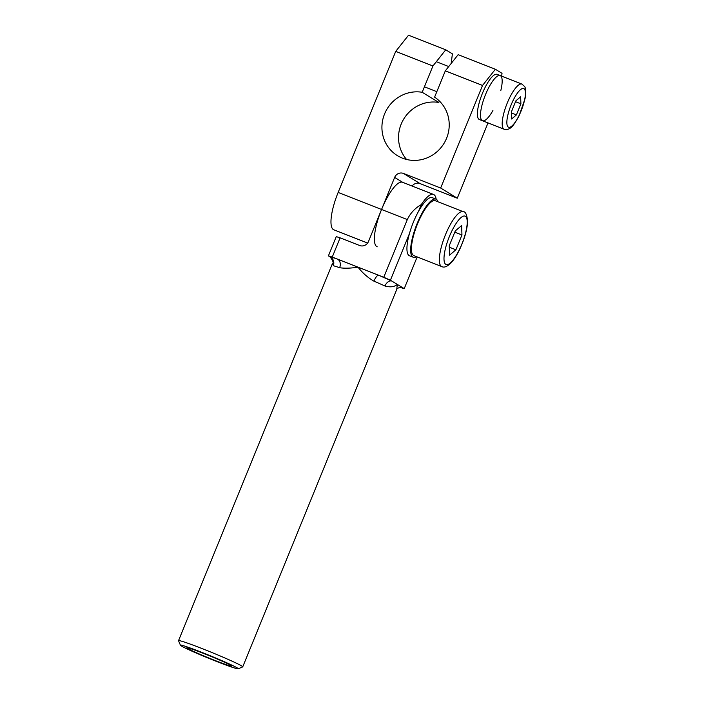 <?xml version="1.0" encoding="UTF-8"?>
<svg xmlns="http://www.w3.org/2000/svg" width="704" height="704" viewBox="0 0 704 704"><rect width="100%" height="100%" fill="white"/><g stroke="black" fill="none" stroke-linecap="round" stroke-linejoin="round"><path stroke-width="1.06" d="M216.797 661.54A31.196 1.47 22.2 0 1 180.444 645.251A31.196 1.47 22.2 0 1 209.88 655.6A31.196 1.47 22.2 0 1 238.154 668.8A31.196 1.47 22.2 0 1 216.797 661.54M238.154 668.8L242.66 666.908A34.663 1.637 -157.8 0 0 242.73 666.855A34.663 1.637 -157.8 0 0 211.253 652.247A34.663 1.637 -157.8 0 0 178.534 640.658A34.663 1.637 -157.8 0 0 178.543 640.746L180.444 645.251M339.636 267.714A6.934 5.28 109 0 0 337.445 259.107L332.253 257.074A45.065 2.121 -157.8 0 0 328.407 255.869L330.246 256.995C333.001 260.911 333.766 263.014 332.534 263.296L333.274 265.725A34.663 1.637 22.2 0 1 339.636 267.714C344.502 268.488 350.627 268.312 358.01 267.177C362.534 272.985 367.831 277.64 373.921 281.16A34.663 1.637 22.2 0 1 384.947 286C390.227 287.47 394.354 286.942 397.32 284.425L396.722 289.494L242.73 666.855M215.142 660.519A24.262 1.144 22.2 0 1 186.859 647.794A24.262 1.144 22.2 0 1 209.748 655.899A24.262 1.144 22.2 0 1 231.792 666.125A24.262 1.144 22.2 0 1 215.142 660.519M400.145 287.355L400.382 287.452A45.065 2.121 -157.8 0 0 404.228 288.649L417.173 256.916M409.438 233.605L390.421 280.201A45.065 2.121 -157.8 0 0 383.768 277.279L407.317 219.578C410.406 213.083 415.052 208.111 421.256 204.644A34.663 9.601 -68.6 0 1 433.532 194.454A34.663 9.601 -68.6 0 1 436.163 199.214M421.256 204.644L418.502 211.394M404.228 288.649L390.421 280.201M433.532 194.454L402.53 182.283A34.663 9.601 111.4 0 0 381.559 209.475L368.474 241.534A6.934 6.653 -58.5 0 1 359.656 245.511L340.102 237.838L332.253 257.074M401.218 287.364A41.598 1.962 -157.8 0 0 402.838 287.795A6.934 6.609 103.7 0 0 401.878 287.478M383.768 277.279L337.445 259.107A41.598 1.962 -157.8 0 0 329.798 256.722A6.934 6.609 -76.3 0 1 333.274 265.725M384.947 286A6.934 4.479 114.5 0 1 391.811 281.054A41.598 1.962 -157.8 0 0 378.576 275.246A6.934 2.077 -67 0 0 373.921 281.16M328.407 255.869L336.257 236.641A45.065 2.121 22.2 0 1 340.102 237.838M495.37 69.256L458.154 54.666L445.324 70.849L482.53 85.448L495.37 69.256L502.014 73.33L501.653 76.146M482.53 85.448L440.669 188.03L457.283 198.202L488.004 122.918M457.283 198.202L420.077 183.603L403.462 173.43A6.934 6.653 -58.5 0 0 394.645 177.417L402.75 182.371M412.113 186.05A6.934 6.653 121.5 0 1 420.077 183.603M439.384 101.015L438.803 102.441A34.663 33.264 -58.5 0 0 403.172 120.006A34.663 33.264 -58.5 0 0 406.578 159.474M445.324 70.849L434.597 97.143A34.663 33.264 121.5 0 1 443.643 143.968A34.663 33.264 121.5 0 1 397.478 155.681A34.663 33.264 121.5 0 1 384.358 114.488A34.663 33.264 121.5 0 1 422.189 92.277L432.925 65.982L445.755 49.799L452.399 53.865L451.167 63.483M377.203 246.822A34.663 9.601 -68.6 0 1 381.559 209.475L338.149 192.438L395.718 51.383L432.925 65.982M407.317 219.578L381.559 209.475L394.645 177.417M403.462 173.43L440.669 188.03M422.189 92.277L438.803 102.441M445.755 49.799L408.549 35.2L395.718 51.383M338.149 192.438A34.663 9.601 111.4 0 0 333.802 229.794L367.62 243.065M500.817 90.526A24.262 6.723 111.4 0 0 500.183 75.566L497.086 74.351A24.262 6.723 111.4 0 0 482.354 93.509A24.262 6.723 111.4 0 0 479.362 119.53L482.46 120.745A24.262 6.723 111.4 0 0 492.914 110.528M485.461 94.723A24.262 6.723 111.4 0 0 482.46 120.745A24.262 6.723 111.4 0 1 485.461 94.723A24.262 6.723 111.4 0 1 500.183 75.566A24.262 6.723 111.4 0 0 485.461 94.723M416.478 256.643A31.196 8.642 -68.6 0 1 413.204 257.224A31.196 8.642 -68.6 0 1 416.548 225.025A31.196 8.642 -68.6 0 1 435.987 199.135A31.196 8.642 -68.6 0 1 436.366 199.329A31.196 8.642 -68.6 0 1 438.002 201.793M413.204 257.224L409.482 255.763A31.196 8.642 -68.6 0 1 412.826 223.564A31.196 8.642 -68.6 0 1 432.265 197.674L435.987 199.135M515.874 100.857L520.643 96.774L520.898 103.805L516.384 114.919L511.614 119.002L511.359 111.971L515.874 100.857M516.384 114.919L511.394 112.957M520.898 103.805L515.53 101.693M463.258 211.702L435.354 200.754A29.462 8.158 111.4 0 0 417.534 223.854A29.462 8.158 111.4 0 0 413.829 255.605L441.742 266.561C444.162 267.907 447.33 266.614 451.238 262.68C454.467 259.081 457.538 254.082 460.451 247.702L463.258 240.847C466.004 233.253 467.447 226.688 467.588 221.153C466.893 214.606 465.45 211.455 463.258 211.702A29.462 8.158 111.4 0 0 445.438 234.802A29.462 8.158 111.4 0 0 441.742 266.561M449.302 247.201L455.902 249.788L449.557 255.156L449.249 245.722L455.303 230.903L461.648 225.535L461.947 234.969L454.784 232.162M461.947 234.969L455.902 249.788M507.162 103.242A24.262 6.723 111.4 0 0 504.17 129.263C505.93 129.976 507.866 129.642 509.969 128.26C511.834 127.653 514.888 123.464 519.138 115.694L525.043 98.648C526.671 89.47 524.999 87.041 524.594 86.478L521.893 84.084A24.262 6.723 111.4 0 0 507.162 103.242M511.104 104.949A20.794 5.764 -68.6 0 1 525.413 92.69A20.794 5.764 -68.6 0 1 511.87 126.034A20.794 5.764 -68.6 0 1 511.104 104.949M449.372 236.535A25.995 7.198 111.4 0 0 450.217 263.076A25.995 7.198 111.4 0 0 467.21 221.426A25.995 7.198 111.4 0 0 449.372 236.535M332.534 263.296L178.534 640.658M401.852 287.47C396.766 287.232 396.361 290.321 396.722 289.494L396.722 289.494M521.893 84.084L500.183 75.566M504.17 129.263L482.46 120.745M448.73 66.554L436.33 61.688M436.823 91.67L424.424 86.803M387.464 194.999L388.458 195.386"/></g></svg>
